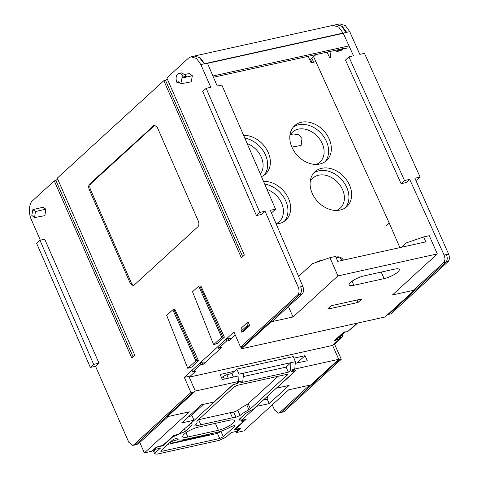 <?xml version="1.0" encoding="UTF-8"?>
<svg xmlns="http://www.w3.org/2000/svg" width="478" height="478" viewBox="0 0 478 478"><rect width="100%" height="100%" fill="white"/><g stroke="black" fill="none" stroke-linecap="round" stroke-linejoin="round"><path stroke-width="0.72" d="M349.514 185.064A23.625 18.068 -132.4 0 1 346.819 206.621A23.625 18.068 -132.4 0 1 312.242 193.309A23.625 18.068 -132.4 0 1 314.936 171.751A23.625 18.068 -132.4 0 1 349.514 185.064M313.658 173.09A23.625 18.068 -132.4 0 1 346.789 187.555A23.625 18.068 -132.4 0 1 345.379 207.775M329.205 139.02A23.625 18.068 -132.4 0 1 326.516 160.578A23.625 18.068 -132.4 0 1 291.939 147.266A23.625 18.068 -132.4 0 1 294.627 125.708A23.625 18.068 -132.4 0 1 329.205 139.02M293.349 127.046A23.625 18.068 -132.4 0 1 326.48 141.512A23.625 18.068 -132.4 0 1 325.07 161.731M243.619 135.37A23.625 18.068 -132.4 0 1 268.218 152.512A23.625 18.068 -132.4 0 1 265.529 174.07A23.625 18.068 -132.4 0 1 261.472 176.657M244.814 138.142A23.625 18.068 -132.4 0 1 265.499 155.003A23.625 18.068 -132.4 0 1 264.083 175.223M263.539 181.425A23.625 18.068 -132.4 0 1 288.527 198.555A23.625 18.068 -132.4 0 1 285.838 220.113A23.625 18.068 -132.4 0 1 276.159 223.937M264.698 184.114A23.625 18.068 -132.4 0 1 285.808 201.047A23.625 18.068 -132.4 0 1 284.392 221.266M315.874 61.722L311.076 62.785L308.22 56.308M399.907 247.61L388.16 220.663M342.523 260.307A5.724 4.38 47.6 0 0 336.524 257.552L336.088 257.648M319.035 261.418L318.456 261.55A5.724 4.38 47.6 0 0 317.302 262.016M317.231 262.04A5.724 4.38 -132.4 0 1 317.5 261.759A5.724 4.38 -132.4 0 1 319.137 260.928L322.889 260.098M335.897 257.218L337.205 256.931A5.724 4.38 -132.4 0 1 343.479 260.098M437.322 253.914L392.408 294.986L414.426 290.116L385.029 316.998L241.599 348.731L271.002 321.849L293.026 316.974L337.94 275.902L437.322 253.914L429.286 235.696L423.639 236.945L406.228 242.932L401.49 247.257M358.07 302.425L361.882 298.941L331.618 305.639L327.806 309.123L358.07 302.425L357.012 300.023M384.115 278.608A10.88 2.826 156.2 0 0 394.709 274.264A10.88 2.826 156.2 0 0 399.244 269.49A10.88 2.826 156.2 0 0 394.464 269.15L364.194 275.848A10.88 2.826 156.2 0 0 353.606 280.192A10.88 2.826 156.2 0 0 349.065 284.966A10.88 2.826 156.2 0 0 353.851 285.306L384.115 278.608L381.235 272.078M288.425 306.553L293.026 316.974M337.94 275.902L329.904 257.684L335.55 256.435L337.731 261.37L425.82 241.88L423.639 236.945M298.583 276.386L312.493 263.671L329.904 257.684M235.266 335L228.932 340.79L227.827 338.508M241.599 348.731L241.312 346.974M200.115 362.91L200.903 364.547L192.736 372.009L195.992 370.916L189.186 377.136L195.323 391.052L167.288 416.697L189.306 411.821L144.392 452.899L139.797 442.473M217.908 346.64L218.601 348.36L221.852 347.267L203.072 364.445L201.967 362.157M356.863 323.23L347.59 331.714L343.885 331.965L334.361 340.683L339.691 338.932L332.616 345.409L338.753 359.319L310.712 384.963L288.694 389.833L243.774 430.911L236.323 432.56L240.679 428.575L234.579 429.925L246.146 419.343L241.402 420.395L256.788 406.33L269.21 403.581L289.082 385.405L276.499 388.19L295.553 370.767L291.484 371.663L294.209 369.177L338.753 359.319M338.878 337.032L339.691 338.932M225.975 339.26L226.763 340.892L228.932 340.79M218.601 348.36L226.763 340.892M200.903 364.547L203.072 364.445M332.616 345.409L189.186 377.136M195.323 391.052L239.872 381.199L237.148 383.685L233.079 384.587L214.025 402.01L201.441 404.794L181.568 422.97L193.99 420.222L178.611 434.287L173.867 435.339L162.299 445.914L156.204 447.265L151.849 451.25L144.392 452.899M234.34 371.316L220.113 374.459L222.342 379.52L237.638 376.138M295.231 363.394L307.27 360.735L305.042 355.674L293.904 358.136M192.736 372.009L192.048 370.289M235.857 431.509L236.323 432.56M193.99 420.222L192.042 415.794L188.577 416.559M305.042 355.674L297.029 362.999M269.21 403.581L267.256 399.154L267.937 398.533L267.088 396.615M263.378 400.008L267.256 399.154M241.402 420.395L240.41 418.142M333.035 25.448L338.669 27.019L343.204 33.143L353.499 55.777L348.916 56.906L404.513 180.553L409.7 179.381L444.098 255.031L446.446 254.559C447.635 257.762 447.462 260.283 445.92 262.111L448.125 261.568C449.619 259.745 449.78 257.23 448.597 254.027L414.904 178.228L420.09 177.063L364.493 53.405L359.832 54.355L349.747 31.662L345.391 25.621L339.9 23.9L336.608 24.569L342.224 26.266L346.64 32.295L349.747 31.662M444.098 255.031L444.098 255.031C445.311 258.234 445.167 260.749 443.668 262.571L413.273 290.373M443.668 262.571L445.914 262.117L388.751 314.393L391.004 313.807L448.125 261.568M349.621 329.856L350.165 329.874L357.616 323.068M284.063 411.6L280.885 412.669L284.063 411.6L341.274 359.283L334.552 344.154L342.81 336.608L342.123 334.97M309.559 385.22L279.612 412.604L278.578 413.141L274.599 410.046L272.245 404.878M420.09 177.063L416.774 180.098L415.83 180.314M388.751 314.393L387.61 314.644M344.465 331.929L335.192 340.408M333.799 344.327L334.552 344.154M342.81 336.608L339.278 337.958M339.159 337.683L345.534 331.857M279.612 412.604L281.859 412.144L339.069 359.826L337.952 360.054M339.069 359.826L341.274 359.283M280.885 412.669L278.578 413.141M348.916 56.906L345.48 60.049L401.078 183.689L406.27 182.518L409.7 179.381M386.266 225.831L389.259 223.095L313.598 56.715M310.604 59.451L312.02 62.576M401.078 183.689L404.513 180.553M311.889 58.28L313.676 62.206M198.878 56.93L204.321 63.783L200.856 64.566L210.792 87.277L206.173 88.316L259.835 212.387L265.075 211.324L298.29 287.242C299.455 290.457 299.288 292.972 297.782 294.801L240.571 347.118L233.945 331.971L184.311 377.363L188.941 376.419M271.922 321.64L302.275 293.886C303.781 292.064 303.966 289.543 302.831 286.322L270.321 210.272L275.555 209.209L221.888 85.126L217.185 85.98L207.512 63.353M138.22 443.919L134.981 444.952L138.22 443.919L168.208 416.487M133.726 444.833L135.991 444.421L193.202 392.097L190.943 392.51L133.726 444.833L132.657 445.377L128.791 442.258L95.564 366.345L90.324 367.403L36.651 243.344L39.991 240.297L44.705 239.167L98.994 363.202L93.646 364.367L39.991 240.297M40.349 240.207L31.327 219.587C28.28 213.606 28.979 203.222 32.594 200.706L54.271 180.887L131.797 358.034L134.79 355.297L57.264 178.145L163.834 80.686L241.366 257.833L244.36 255.097L166.834 77.95L188.505 58.125L190.973 56.798L196.488 58.459L200.856 64.56M275.555 209.209L272.233 212.244L271.253 212.453M298.29 287.242L300.656 286.812C301.803 290.026 301.6 292.554 300.053 294.388L302.275 293.886M244.21 346.347L242.884 346.664L300.053 294.388M242.884 346.664L240.571 347.118M200.431 363.561L202.152 361.989L204.554 362.139M226.291 339.912L228.012 338.34L230.42 338.49M193.202 392.097L194.504 391.805M184.311 377.363L190.943 392.51M134.981 444.952L132.657 445.377M95.564 366.345L98.994 363.202M206.173 88.316L202.738 91.459L256.405 215.524L261.639 214.461L265.075 211.324M249.791 325.637L248.052 321.855L241.247 328.081L241.037 331.212L247.783 325.046L248.166 325.936L241.426 332.102L242.979 331.863L249.791 325.637L248.166 325.936M198.519 360.794L175.026 309.642L173.95 309.577L196.978 360.699L198.519 360.794L191.642 367.086L187.77 368.317L195.843 360.938L196.978 360.699M178.718 73.498L181.951 72.817L186.51 76.283L183.104 77A6.441 3.782 -101.9 0 0 178.718 73.498A6.441 3.782 -101.9 0 0 176.98 82.604L178.109 81.571L180.851 83.787L191.2 81.84L192.371 75.769L189.39 73.451L185.321 74.401M34.535 217.592L44.884 215.644L45.876 209.203L43.074 207.255L32.857 209.639L31.793 215.375L34.535 217.592L35.492 211.485L32.857 209.639M224.379 337.145L200.885 285.993L199.81 285.928L222.838 337.05L224.379 337.145L217.502 343.431L213.63 344.668L221.708 337.289L222.838 337.05M130.261 283.323L133.201 285.653L133.959 285.252L197.934 226.751C199.057 225.383 199.183 223.495 198.31 221.081L157.322 127.411L154.376 125.081L89.643 183.982C88.52 185.35 88.394 187.239 89.267 189.647L130.261 283.323L131.39 283.084L133.744 285.42M90.324 367.403L93.646 364.367M54.271 180.887L55.914 180.505L57.617 178.951M163.834 80.686L165.484 80.304L167.181 78.751M256.405 215.524L259.835 212.387M165.484 80.304L242.657 256.65M55.914 180.505L133.087 356.851M241.426 332.102L241.037 331.212M248.052 321.855L247.783 325.046M187.77 368.317L166.691 315.414L172.815 309.816L173.95 309.577M180.851 83.787L181.975 78.034L185.416 77.287L186.51 76.283M213.63 344.668L192.55 291.765L198.681 286.167L199.81 285.928M154.968 125.075L90.778 183.743C89.655 185.111 89.523 187 90.396 189.407L131.39 283.084M195.843 360.938L172.815 309.816M183.104 77L181.975 78.034M176.98 82.604L178.479 82.288M221.708 337.289L198.681 286.167M187.866 437.023A11.508 2.993 -23.8 0 1 182.799 436.653A11.508 2.993 -23.8 0 1 184.257 434.024A11.508 2.993 -23.8 0 1 198.806 427.015L229.297 420.27A11.508 2.993 -23.8 0 1 234.351 420.616A11.508 2.993 -23.8 0 1 229.583 425.665A11.508 2.993 -23.8 0 1 218.356 430.278L187.866 437.023L185.996 432.656M221.613 377.865L223.19 376.419L224.373 379.072M228.376 378.188L226.811 374.674L223.19 376.419M226.811 374.674L231.896 373.551L236.795 369.07L293.259 356.576L295.368 361.697L239.06 374.155L236.795 369.07M296.019 363.22L294.645 359.952M191.081 422.887L191.17 423.09A12.751 3.316 -23.8 0 1 192.019 423.723A12.751 3.316 -23.8 0 1 190.417 426.657L185.404 431.234L184.406 428.993M172.277 436.79L172.439 437.149L163.542 445.281L163.386 444.922M163.542 445.281L157.895 446.53L154.681 449.469L154.412 448.902M154.681 449.469L160.327 448.221L155.47 452.66L153.934 449.338M242.436 420.168L243.272 421.476L234.375 429.608L240.022 428.36L236.813 431.299L231.161 432.548L226.303 436.994L219.318 440.358L157.202 454.1L154.776 453.939L155.47 452.66M239.263 419.188L239.669 420.162L238.713 420.013L239.072 419.361L244.085 414.785A12.751 3.316 -23.8 0 1 253.131 409.383L295.476 370.659L292.572 371.298L294.747 369.309L290.469 370.253L288.336 372.207L240.751 382.735L242.878 380.787L238.6 381.731L236.419 383.72L233.515 384.366L191.17 423.09M294.771 369.052L295.368 361.697M239.06 374.155L238.612 381.474M233.455 377.064L231.896 373.551M211.055 433.427L207.44 435.171L171.142 443.202L169.881 443.112L170.335 442.371L173.956 440.626L178.079 439.712M190.585 416.117L203.443 404.352M241.241 421.082L243.272 421.476M239.669 420.162A4.911 1.279 -23.8 0 1 241.312 420.425A4.911 1.279 -23.8 0 1 241.265 420.837M177.392 434.556L177.559 434.932A4.911 1.279 -23.8 0 1 182.118 432.895L185.404 431.234M177.559 434.932L174.249 436.277L173.843 435.362M172.439 437.149L174.249 436.277M196.811 421.22L233.939 387.007L237.554 385.262L286.274 374.483L287.535 374.567L250.424 408.833L248.978 409.771L246.69 404.711A18.278 4.75 156.2 0 0 237.859 410.363L240.111 415.454A18.176 4.726 -23.8 0 1 248.978 409.771M196.822 421.261L196.846 421.303A18.176 4.726 -23.8 0 1 196.996 421.566A18.176 4.726 -23.8 0 1 194.988 425.438L194.671 426.041L196.637 425.94A16.939 4.404 -23.8 0 1 200.82 424.781L232.445 417.784A16.939 4.404 -23.8 0 1 235.947 417.246L240.111 415.454M177.195 438.72A2.964 0.771 156.2 0 0 177.177 438.673A2.964 0.771 156.2 0 0 175.044 438.822A2.964 0.771 156.2 0 0 172.134 440.393L161.062 450.515L160.704 451.166L161.964 451.256L219.719 438.481L223.34 436.737L234.405 426.615A2.964 0.771 156.2 0 0 234.776 425.934A2.964 0.771 156.2 0 0 230.928 426.836A16.939 4.404 -23.8 0 1 216.343 432.512L184.717 439.503A16.939 4.404 -23.8 0 1 177.284 438.995A16.939 4.404 -23.8 0 1 177.195 438.72L177.153 438.631M182.118 432.895L181.544 431.604M290.469 370.253L290.929 362.683L286.077 367.116L243.218 376.598M243.493 373.175L242.878 380.787M167.76 444.391L217.454 433.397L221.929 430.869M286.077 367.116L288.336 372.207M250.424 408.833L248.13 403.773L278.214 376.264M235.947 417.246L233.718 412.144L237.859 410.363M200.82 424.781L198.639 419.678L230.259 412.681L232.445 417.784M195.992 424.368L196.637 425.94M198.639 419.678A17.035 4.427 156.2 0 0 198.065 419.809M233.718 412.144A17.035 4.427 156.2 0 0 230.259 412.681M248.13 403.773L246.69 404.711M343.282 33.317L204.853 63.938L200.013 57.677L194.271 56.057L336.506 24.587L341.8 26.308L345.845 32.468M315.904 54.606L309.893 60.103M327.107 52.132L329.742 57.987L330.83 56.996L329.945 51.505M341.256 50.537L336.817 51.516L335.658 50.238M342.35 49.539L337.91 50.525L337.588 49.808M347.972 47.866L343.67 48.816L343.449 48.517M349.006 45.894L212.925 76.002M213.463 77.269L344.178 48.356L343.67 48.816M337.91 50.525L336.817 51.516M290.176 135.023L293.068 133.942L298.595 134.653L301.976 138.483L301.116 145.443L291.861 147.093M316.305 164.414A20.333 15.553 47.6 0 0 319.937 162.132A20.333 15.553 47.6 0 0 320.272 139.952A20.333 15.553 47.6 0 0 298.29 129.162A20.333 15.553 47.6 0 0 292.494 132.125A20.333 15.553 47.6 0 0 289.895 135.537M260.361 174.082A20.333 15.553 47.6 0 0 247.162 143.561M267.005 189.437A20.333 15.553 -132.4 0 1 281.572 203.114A20.333 15.553 -132.4 0 1 279.26 221.667A20.333 15.553 -132.4 0 1 276.081 223.752M310.204 181.58A20.333 15.553 -132.4 0 1 312.803 178.169A20.333 15.553 -132.4 0 1 342.559 189.623A20.333 15.553 -132.4 0 1 340.24 208.175A20.333 15.553 -132.4 0 1 336.614 210.457M319.137 260.928L318.456 261.55M336.524 257.552L337.205 256.931M353.851 285.306L352.041 281.207M446.446 254.553L448.597 254.027M346.64 32.295L343.204 33.143M204.321 63.783L204.739 63.711M300.656 286.812L302.831 286.322M297.782 294.801L300.047 294.388M192.371 75.769L185.416 77.287M45.876 209.203L35.492 211.485M89.267 189.647L90.396 189.407M89.643 183.982L90.778 183.743M153.617 125.481L154.752 125.242M190.417 426.657L189.396 424.428M218.356 430.278L215.393 423.347M207.159 434.544L207.44 435.171M171.142 443.202L170.682 442.09M286.782 374.399L287.176 375.224M234.405 426.615L234.011 425.755M223.34 436.737L221.075 431.652M217.454 433.397L219.719 438.481M161.964 451.256L161.492 450.121M174.159 435.273L174.572 436.205M242.501 421.172L242.113 420.24M204.727 63.688L343.168 33.06M194.367 56.04L190.973 56.798M154.776 453.939L153.026 450.168M242.997 420.043L243.451 421.148M241.312 420.425L240.368 418.178M196.996 421.566L196.816 421.13M177.284 438.995L177.087 438.577"/></g></svg>
